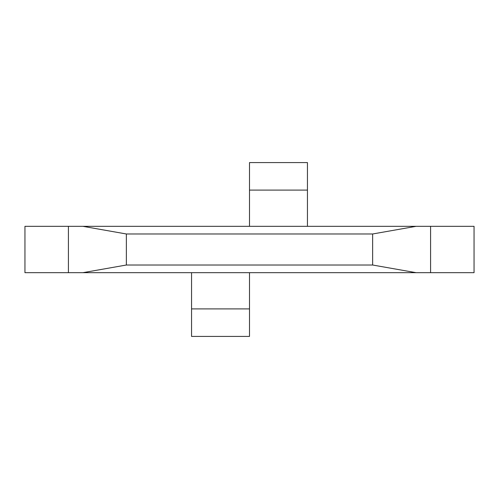 <?xml version="1.0" encoding="UTF-8"?>
<svg xmlns="http://www.w3.org/2000/svg" width="499" height="499" viewBox="0 0 499 499"><rect width="100%" height="100%" fill="white"/><g stroke="black" fill="none" stroke-linecap="round" stroke-linejoin="round"><path stroke-width="0.75" d="M416.104 272.679L82.896 272.679L126.359 265.019L372.641 265.019L416.104 272.679L474.05 272.679L474.05 226.321L416.104 226.321L372.641 233.981L126.359 233.981L82.896 226.321L416.104 226.321M82.896 272.679L68.413 272.679L68.413 226.321L82.896 226.321M68.413 226.321L24.95 226.321L24.95 272.679L68.413 272.679M249.5 226.321L249.5 162.58L307.446 162.58L307.446 226.321M126.359 265.019L126.359 233.981M372.641 265.019L372.641 233.981M430.587 272.679L430.587 226.321M191.554 272.679L191.554 336.42L249.5 336.42L249.5 308.9L191.554 308.9M249.5 272.679L249.5 308.9M249.5 190.1L307.446 190.1"/></g></svg>
